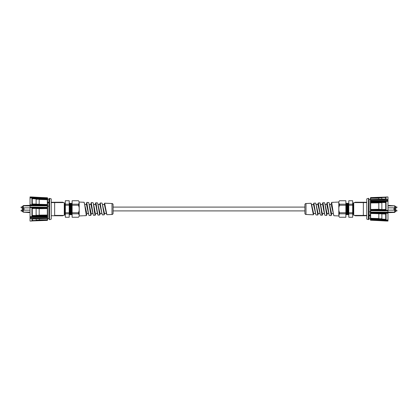<?xml version="1.0" encoding="UTF-8"?>
<svg xmlns="http://www.w3.org/2000/svg" width="418" height="418" viewBox="0 0 418 418"><rect width="100%" height="100%" fill="white"/><g stroke="black" fill="none" stroke-linecap="round" stroke-linejoin="round"><path stroke-width="0.63" d="M304.9 207.093L113.1 207.093M22.906 206.56L22.144 206.56L22.144 211.44L22.906 211.44M30.023 207.286L30.023 204.987L31.925 204.998L31.93 204.731L31.93 197.991L30.023 197.96L30.023 197.306L31.925 197.338L31.93 196.982L30.023 196.951L30.023 197.306M47.349 215.996L47.344 217.977L30.023 218.431L30.023 217.543M31.925 218.405L31.93 221.017L30.023 221.049L30.023 218.431M47.568 215.745L47.349 216.963L30.023 217.323L30.023 216.331M30.023 216.702L47.344 216.352L30.023 216.686L31.93 216.592L31.93 207.662L30.023 207.652L30.023 216.686M30.023 205.787L47.349 205.891L47.344 207.516L30.023 207.652M30.023 207.453L47.344 207.443L47.349 216.268L31.956 216.116L31.956 208.258L47.568 207.986L31.925 207.459M47.568 198.236L47.568 199.172L47.349 198.44L30.023 197.939L30.023 204.987M30.023 197.108L47.568 197.871L31.93 196.982M30.023 204.726L47.568 204.998L47.568 205.959L47.344 205.63L28.565 205.363L23.209 205.614L23.288 205.886L30.023 205.886M47.61 216.973L47.568 208.551L39.177 208.723L47.349 208.31L47.568 205.959L47.568 207.291L30.023 207.109M47.568 216.785L47.349 218.259L30.023 218.692M47.568 199.339L47.349 198.461L31.93 197.991M31.925 204.998L47.344 205.191L47.349 204.548L47.568 204.768L31.956 204.177L31.956 198.247L47.349 198.566L47.349 198.837L47.344 198.54M31.93 216.592L47.568 216.122M47.568 218.828L47.344 217.235L30.023 217.579M31.93 221.017L31.956 219.016L47.568 218.217M31.977 220.939L47.349 220.391L31.956 220.939M47.568 219.33L47.568 220.166L47.568 219.763L39.177 219.988M42.49 204.381L47.344 204.517L47.568 204.867L47.568 199.705L39.177 199.464L39.177 199.198L47.568 199.172L47.568 201.215M47.568 217.846L47.568 219.763M47.568 198.691L47.568 199.12M32.233 204.052L47.349 204.538L47.344 205.63L47.61 201.027M47.568 207.291L47.568 207.668M31.956 197.061L32.264 197.233L31.956 197.061M31.977 197.061L47.349 197.771M31.925 197.338L47.344 197.86L47.344 198.681M31.956 198.247L47.349 198.837L47.349 204.642M31.956 204.177L32.264 204.057L31.956 204.177M32.311 204.094L32.264 198.519M47.349 204.548L32.264 204.057M31.956 208.258L47.349 208.211L47.349 215.474L36.126 215.526M31.956 216.116L32.311 215.683L32.264 208.488M31.956 219.016L32.264 218.969L31.956 219.016M47.349 218.374L47.344 219.711L47.568 219.481M31.956 221.012A0.381 0.381 0 0 0 32.311 220.636L32.311 218.839M47.568 215.631L32.264 215.824M47.568 215.051L39.177 215.113M47.344 219.664L47.349 220.229L32.264 220.767M36.126 198.978L39.177 198.994L39.177 199.261L36.126 199.245M32.306 198.644L36.126 198.66L36.126 198.926L32.311 198.702M36.126 208.509L39.177 208.671L36.126 208.509M32.306 208.519L36.126 208.43L32.311 208.54M32.311 215.448L36.126 215.479L36.126 208.66M36.126 215.479L36.126 215.766L32.306 215.735M36.126 220.406L32.311 220.647M39.177 220.03L36.126 220.249M39.177 219.852L47.344 219.711M47.61 202.223L48.953 202.223L48.953 218.661L47.61 218.661L47.61 199.083L48.953 199.083L49.172 198.764M32.311 203.968L36.126 204.073L36.126 198.926M36.126 204.151L39.177 204.24L39.177 199.261M36.126 215.239L39.177 215.265L39.177 215.552M32.311 220.511L36.126 220.443L36.126 218.891M39.177 208.671L39.177 215.265M39.177 218.771L39.177 220.061L36.126 220.114M48.953 206.121L47.61 206.121M48.953 202.223L48.953 199.083M48.953 202.913L47.61 202.913M48.953 218.661L49.47 219.68L49.47 198.383L49.188 198.764M50.797 198.764L49.658 198.383L49.47 219.68M49.658 219.68L51.231 219.11L51.231 198.89L50.876 198.764M54.648 202.594L54.648 215.406L64.262 215.406L64.262 202.594L51.231 202.594M51.231 215.73L62.81 215.787L63.191 215.406M64.262 213.452L64.262 214.147M51.231 202.27L62.81 202.213L63.191 202.594M54.094 215.787L54.523 215.787M64.262 203.232L64.816 214.81L64.262 213.844M65.339 213.938L64.868 203.775L64.283 203.185M65.333 214.303L64.905 214.81L64.372 203.185M65.339 213.807L69.21 213.807L69.21 217.261L65.339 217.261L65.339 203.2L64.853 203.775M65.339 204.193L65.339 200.739L69.21 200.739L69.21 204.193L65.339 204.193M65.339 212.757L69.21 212.757L69.21 205.243L65.339 205.243M69.216 204.005L69.21 204.397L69.696 203.89L70.234 214.81L69.696 203.89M70.146 214.815L69.649 214.225L69.21 204.397M69.21 205.243L69.21 204.193M69.21 213.807L69.21 212.757M69.216 203.66L69.613 203.19M69.707 203.19L70.193 203.775L70.715 214.225L70.234 214.81M71.264 203.775L71.781 214.23L71.3 214.815L70.679 203.185L71.264 203.775M72.121 208.472L71.833 203.185L72.121 203.524M70.182 203.775L70.679 203.185L71.3 214.815M70.715 214.225L71.212 214.815M71.248 203.775L71.833 203.185M72.121 211.874L72.121 209.664M71.744 203.185L72.121 212.501M72.121 212.757L78.521 212.757L78.521 213.807L79.19 214.967L79.19 216.096L78.521 217.261L72.121 217.261L72.121 200.739L78.521 200.739L79.19 201.904L78.521 205.243L72.121 205.243M72.121 204.193L78.521 204.193M78.521 212.757L79.19 210.432L79.19 207.568L78.521 205.243M78.521 213.807L72.121 213.807M79.19 214.967L79.19 210.432M79.19 207.568L79.19 203.033M79.19 202.056L84.096 202.275L86.834 213.499L88.689 213.499M83.098 215.766L79.19 215.944M83.621 215.745L86.322 215.625L84.389 202.866M94.076 208.572L93.303 203.221L93.01 202.673L91.26 202.594L93.089 214.335L93.491 215.307L95.236 215.228C94.849 214.821 94.463 212.6 94.076 208.572L94.525 208.692C94.907 211.586 95.294 213.185 95.675 213.499L97.65 213.499M91.087 214.826L90.779 215.427L88.846 203.043L88.553 202.474L86.803 202.396L88.632 214.507L89.034 215.505L90.779 215.427M87.033 213.499L86.322 215.625M88.846 203.043L91.255 213.499L93.167 213.499M93.303 203.221L94.525 208.692M86.181 204.501L86.803 202.396M84.823 204.501L86.448 204.501L88.632 214.507M90.664 204.501L91.26 202.594M95.152 204.501L95.717 202.793C96.072 203.127 96.427 205.055 96.783 208.582L97.948 215.108L99.693 215.03L97.76 203.404L97.467 202.871L95.717 202.793M97.546 214.168L96.48 208.692C96.124 206.121 95.769 204.726 95.408 204.501L93.658 204.501M93.089 214.335L90.925 204.501L89.243 204.501M104.693 213.499L104.15 214.831L102.217 203.582L101.919 203.07L100.174 202.991L102.002 214L102.405 214.909L104.15 214.831M100.001 214.465L99.693 215.03M95.868 213.499L95.236 215.228M97.76 203.404L100.095 213.499L102.133 213.499M102.217 203.582L104.51 213.499L106.621 213.499M99.641 204.501L100.174 202.991M104.134 204.501L104.631 203.19L106.862 214.711L111.993 214.486L111.993 203.514A1.165 1.165 0 0 1 113.1 204.679L113.1 213.321A1.165 1.165 0 0 1 111.993 214.486M106.459 213.828L104.38 204.501L102.488 204.501M102.002 214L99.892 204.501L98.073 204.501M104.631 203.19L111.993 203.514M30.023 210.144L23.288 210.144L23.288 212.114L22.906 211.978L22.906 206.022L23.209 205.844M23.288 205.886L23.288 207.856L30.023 207.856M23.209 212.156L28.043 212.464M30.023 212.464L28.748 212.464M23.209 205.614L22.906 205.98L24.051 205.536M30.023 212.114L23.288 212.114M395.094 211.44L395.856 211.44L395.856 206.56L395.094 206.56M387.977 210.714L387.977 213.013L386.075 213.002L386.07 213.269L386.07 220.009L387.977 220.04L387.977 220.694L386.075 220.662L386.07 221.017L387.977 221.049L387.977 220.694M370.651 202.004L370.656 200.023L387.977 199.569L387.977 200.457M386.075 199.595L386.07 196.982L387.977 196.951L387.977 199.569M370.432 202.255L370.651 201.037L387.977 200.677L387.977 201.669M387.977 201.298L370.656 201.648L387.977 201.314L386.07 201.408L386.07 210.338L387.977 210.348L387.977 201.314M387.977 212.213L370.651 212.109L370.656 210.484L387.977 210.348M387.977 210.547L370.656 210.557L370.651 201.732L386.044 201.884L386.044 209.742L370.432 210.014L386.075 210.541M370.432 219.763L370.432 219.309L387.977 220.061L387.977 213.013M387.977 220.892L370.432 220.129L386.07 221.017M387.977 213.274L370.432 213.002L370.432 212.041L370.656 212.37L389.435 212.637L394.791 212.386L394.712 212.114L387.977 212.114M370.39 201.027L370.432 209.449L378.823 209.277L370.651 209.69L370.432 212.041L370.432 210.709L387.977 210.891M370.432 201.215L370.651 199.741L387.977 199.308M370.432 218.494L370.656 219.664M370.432 218.661L370.651 219.539L386.07 220.009M386.075 213.002L370.656 212.809L370.651 213.452L370.432 213.232L386.044 213.823L386.044 219.753L370.651 219.434L370.651 219.163L370.656 219.46M386.07 201.408L370.432 201.878M370.432 199.172L370.656 200.765L387.977 200.421M386.07 196.982L386.044 198.984L370.432 199.783M386.023 197.061L370.651 197.609L386.044 197.061M370.432 198.67L370.432 197.834L370.432 198.236L378.823 198.012M375.51 213.619L370.656 213.483L370.432 213.133L370.432 218.295L378.823 218.536L378.823 218.802L370.432 218.828L370.432 216.785M370.432 200.154L370.432 198.236M385.767 213.948L370.651 213.462L370.656 212.37L370.39 216.973M370.432 210.709L370.432 210.332M386.044 220.939L385.736 220.767L386.044 220.939M386.023 220.939L370.651 220.229M386.075 220.662L370.656 220.14L370.656 219.319M386.044 219.753L370.651 219.163L370.651 213.358M386.044 213.823L385.736 213.943L386.044 213.823M385.689 213.906L385.736 219.481M370.651 213.452L385.736 213.943M386.044 209.742L370.651 209.789L370.651 202.526L381.874 202.474M386.044 201.884L385.689 202.317L385.736 209.512M386.044 198.984L385.736 199.031L386.044 198.984M370.651 199.626L370.656 198.289L370.432 198.519M386.044 196.988A0.381 0.381 0 0 0 385.689 197.364L385.689 199.161M370.432 202.369L385.736 202.176M370.432 202.949L378.823 202.887M370.656 198.336L370.651 197.771L385.736 197.233M381.874 219.022L378.823 219.006L378.823 218.739L381.874 218.755M385.694 219.356L381.874 219.34L381.874 219.074L385.689 219.298M381.874 209.491L378.823 209.329L381.874 209.491M385.694 209.481L381.874 209.57L385.689 209.46M385.689 202.552L381.874 202.521L381.874 209.34M381.874 202.521L381.874 202.234L385.694 202.265M381.874 197.594L385.689 197.353M378.823 197.97L381.874 197.751M378.823 198.148L370.656 198.289M370.39 215.777L369.047 215.777L369.047 199.339L370.39 199.339L370.39 218.917L369.047 218.917L368.828 219.236M385.689 214.032L381.874 213.927L381.874 219.074M381.874 213.849L378.823 213.76L378.823 218.739M381.874 202.761L378.823 202.735L378.823 202.448M385.689 197.489L381.874 197.557L381.874 199.109M378.823 209.329L378.823 202.735M378.823 199.229L378.823 197.939L381.874 197.886M369.047 211.879L370.39 211.879M369.047 215.777L369.047 218.917M369.047 215.087L370.39 215.087M369.047 199.339L368.53 198.32L368.53 219.617L368.812 219.236M367.203 219.236L368.53 219.617M368.53 198.32L368.342 219.617M368.342 198.32L366.769 198.89L366.769 219.11L367.124 219.236M366.769 202.27L355.19 202.213L354.809 202.594L366.769 202.594L353.738 202.594L353.738 215.406L366.769 215.406M353.738 204.548L353.738 203.853M363.352 215.406L363.352 202.594M366.769 215.73L355.19 215.787L354.809 215.406M363.906 202.213L363.477 202.213M353.738 214.768L353.184 203.19L353.738 204.156M352.661 204.062L353.132 214.225L353.717 214.815M352.667 203.697L353.095 203.19L353.628 214.815M352.661 204.193L348.79 204.193L348.79 200.739L352.661 200.739L352.661 214.8L353.147 214.225M352.661 213.807L352.661 217.261L348.79 217.261L348.79 213.807L352.661 213.807M352.661 205.243L348.79 205.243L348.79 212.757L352.661 212.757M348.784 213.995L348.79 213.603L348.304 214.11L347.766 203.19L348.304 214.11M347.854 203.185L348.351 203.775L348.79 213.603M348.79 212.757L348.79 213.807M348.79 204.193L348.79 205.243M348.784 214.34L348.387 214.81M348.293 214.81L347.807 214.225L347.285 203.775L347.766 203.19M346.736 214.225L346.219 203.77L346.7 203.185L347.321 214.815L346.736 214.225M345.879 209.528L346.167 214.815L345.879 214.476M347.818 214.225L347.321 214.815L346.7 203.185M347.285 203.775L346.788 203.185M346.752 214.225L346.167 214.815M345.879 206.126L345.879 208.336M346.256 214.815L345.879 205.499M345.879 205.243L339.479 205.243L339.479 204.193L338.81 203.033L338.81 201.904L339.479 200.739L345.879 200.739L345.879 217.261L339.479 217.261L338.81 216.096L339.479 212.757L345.879 212.757M345.879 213.807L339.479 213.807M339.479 205.243L338.81 207.568L338.81 210.432L339.479 212.757M339.479 204.193L345.879 204.193M338.81 203.033L338.81 207.568M338.81 210.432L338.81 214.967M338.81 215.944L333.904 215.725L331.166 204.501L329.311 204.501M334.902 202.234L338.81 202.056M334.379 202.255L331.678 202.375L333.611 215.134M323.924 209.428L324.697 214.779L324.99 215.327L326.74 215.406L324.911 203.665L324.509 202.693L322.764 202.772C323.151 203.179 323.537 205.4 323.924 209.428L323.475 209.308C323.093 206.414 322.706 204.815 322.325 204.501L320.35 204.501M326.913 203.174L327.221 202.573L329.154 214.956L329.447 215.526L331.197 215.604L329.368 203.493L328.966 202.495L327.221 202.573M330.967 204.501L331.678 202.375M329.154 214.956L326.745 204.501L324.833 204.501M324.697 214.779L323.475 209.308M331.819 213.499L331.197 215.604M333.177 213.499L331.552 213.499L329.368 203.493M327.336 213.499L326.74 215.406M322.848 213.499L322.283 215.207C321.928 214.873 321.573 212.945 321.217 209.418L320.052 202.892L318.307 202.97L320.24 214.596L320.533 215.129L322.283 215.207M320.454 203.832L321.52 209.308C321.876 211.879 322.231 213.274 322.591 213.499L324.342 213.499M324.911 203.665L327.075 213.499L328.757 213.499M313.307 204.501L313.85 203.169L315.783 214.418L316.081 214.93L317.826 215.009L315.998 204L315.595 203.091L313.85 203.169M317.999 203.535L318.307 202.97M322.132 204.501L322.764 202.772M320.24 214.596L317.905 204.501L315.867 204.501M315.783 214.418L313.49 204.501L311.379 204.501M318.359 213.499L317.826 215.009M313.866 213.499L313.369 214.81L311.138 203.289L306.007 203.514L306.007 214.486A1.165 1.165 0 0 1 304.9 213.321L304.9 204.679A1.165 1.165 0 0 1 306.007 203.514M311.541 204.172L313.62 213.499L315.512 213.499M315.998 204L318.108 213.499L319.927 213.499M313.369 214.81L306.007 214.486M387.977 207.856L394.712 207.856L394.712 205.886L395.094 206.022L395.094 211.978L394.791 212.156M394.712 212.114L394.712 210.144L387.977 210.144M394.791 205.844L389.957 205.536M387.977 205.536L389.252 205.536M394.791 212.386L395.094 212.02L393.949 212.464M387.977 205.886L394.712 205.886M22.906 211.383L22.144 211.383M22.144 206.617L22.906 206.617M96.783 208.582L96.48 208.692M22.144 210.489L21.151 210.489L21.151 210.902M21.109 210.615L21.109 210.897M21.151 207.098L21.151 207.391M21.109 207.103L21.109 207.385M23.978 210.144L23.978 207.856M23.711 207.856L23.711 210.144M395.094 206.617L395.856 206.617M395.856 211.383L395.094 211.383M321.217 209.418L321.52 209.308M396.849 207.391L396.849 207.098M396.891 207.385L396.891 207.103M396.849 210.902L396.849 210.609M396.891 210.897L396.891 210.615M394.022 207.856L394.022 210.144M394.289 210.144L394.289 207.856M304.9 210.907L113.1 210.907M31.956 196.988L32.311 197.364M32.108 219.048L47.349 218.447M69.21 214.763L69.665 214.225M72.121 214.627L71.781 214.23M91.077 214.862L91.453 213.499M99.991 214.502L100.283 213.499M22.144 211.022L20.9 210.829M22.144 206.978L20.9 207.171M22.144 207.511L20.9 207.318M28.565 212.637L28.225 212.637M386.044 221.012L385.689 220.636M385.892 198.952L370.651 199.553M348.79 203.237L348.335 203.775M345.879 203.373L346.219 203.77M326.923 203.138L326.547 204.501M318.009 203.498L317.717 204.501M395.856 206.978L397.1 207.171M395.856 207.511L397.1 207.318M395.856 211.022L397.1 210.829M395.856 210.489L397.1 210.682M389.435 205.363L389.775 205.363"/></g></svg>
